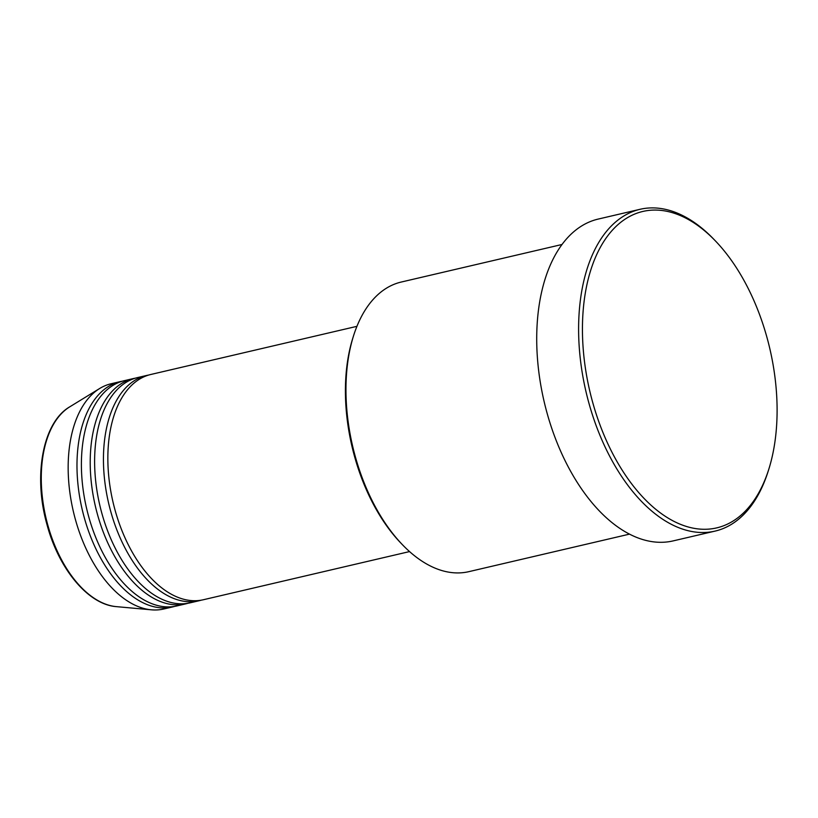 <?xml version="1.0" encoding="UTF-8"?>
<svg xmlns="http://www.w3.org/2000/svg" width="818" height="818" viewBox="0 0 818 818"><rect width="100%" height="100%" fill="white"/><g stroke="black" fill="none" stroke-linecap="round" stroke-linejoin="round"><path stroke-width="1.23" d="M356.934 326.331L150.809 374.48A115.655 65.839 76.9 0 0 114.786 509.123A115.655 65.839 76.9 0 0 203.426 599.727L409.552 551.577M148.62 375.063A115.655 65.839 76.9 0 0 146.402 375.513A115.655 65.839 76.9 0 0 110.379 510.156A115.655 65.839 76.9 0 0 199.019 600.76A115.655 65.839 76.9 0 0 201.208 600.177M146.402 375.513L137.588 377.568A115.655 65.839 76.9 0 0 101.555 512.211A115.655 65.839 76.9 0 0 190.205 602.815L199.019 600.76M135.399 378.151A115.655 65.839 76.9 0 0 133.17 378.601A115.655 65.839 76.9 0 0 97.148 513.244A115.655 65.839 76.9 0 0 185.788 603.848A115.655 65.839 76.9 0 0 187.987 603.265M133.17 378.601L124.356 380.667A115.655 65.839 76.9 0 0 88.334 515.309A115.655 65.839 76.9 0 0 176.974 605.913L185.788 603.848M122.168 381.249A115.655 65.839 76.9 0 0 119.949 381.689A115.655 65.839 76.9 0 0 83.917 516.332A115.655 65.839 76.9 0 0 172.567 606.936A115.655 65.839 76.9 0 0 174.755 606.353M402.384 544.655L400.779 542.988A145.941 83.088 -103.1 0 1 354.194 455.156A145.941 83.088 -103.1 0 1 352.875 337.916L353.57 335.717A148.702 84.653 76.9 0 0 354.91 455.166A148.702 84.653 76.9 0 0 402.384 544.655A148.702 84.653 76.9 0 0 468.878 571.649L629.574 534.113M592.201 400.615A162.465 92.485 76.9 0 0 681.496 524.737A162.465 92.485 76.9 0 0 768.787 469.266A162.465 92.485 76.9 0 0 767.325 338.754A162.465 92.485 76.9 0 0 715.464 240.973A162.465 92.485 76.9 0 0 608.336 235.022A162.465 92.485 76.9 0 0 592.201 400.615M768.787 469.266L768.092 471.465A165.226 94.06 -103.1 0 1 715.147 531.087A165.226 94.06 -103.1 0 1 588.51 401.658A165.226 94.06 -103.1 0 1 639.973 209.316A165.226 94.06 -103.1 0 1 713.858 239.306L715.464 240.973M639.973 209.316L598.091 219.101A165.226 94.06 76.9 0 0 546.618 411.444A165.226 94.06 76.9 0 0 673.255 540.872L715.147 531.087M119.949 381.689L111.125 383.754A115.655 65.839 76.9 0 0 99.694 388.489A115.655 65.839 76.9 0 0 75.103 518.397A115.655 65.839 76.9 0 0 151.391 609.819A115.655 65.839 76.9 0 0 163.743 609.001L172.567 606.936M561.925 244.51L401.229 282.046A148.702 84.653 76.9 0 0 353.57 335.717M47.536 524.113A104.397 59.428 76.9 0 0 116.401 606.639C88.17 604.666 58.62 568.807 46.882 524.195C33.109 475.462 42.822 422.344 69.724 406.853A104.397 59.428 76.9 0 0 47.536 524.113M116.401 606.639L151.391 609.819M69.724 406.853L99.694 388.489"/></g></svg>
